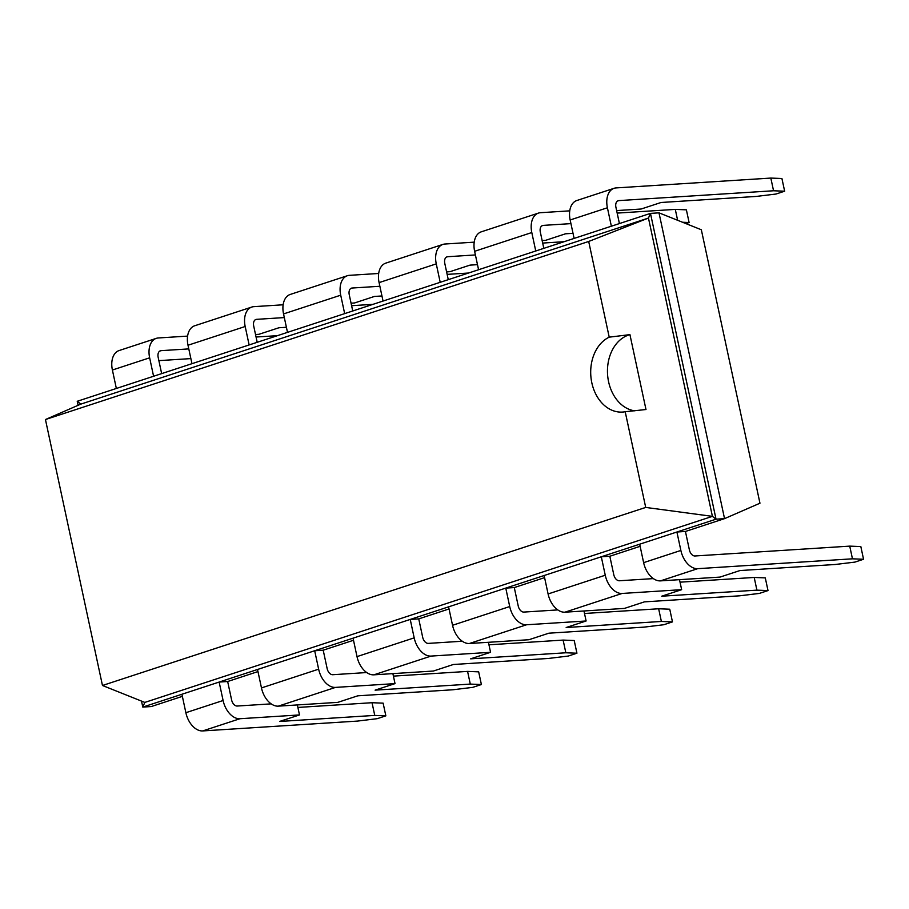 <?xml version="1.0" encoding="UTF-8"?>
<svg xmlns="http://www.w3.org/2000/svg" width="909" height="909" viewBox="0 0 909 909"><rect width="100%" height="100%" fill="white"/><g stroke="black" fill="none" stroke-linecap="round" stroke-linejoin="round"><path stroke-width="1.36" d="M640.129 546.309L609.825 556.251L601.303 556.785L676.91 532.004L685.431 531.458L724.541 518.641L759.958 503.211L701.339 229.761L658.991 212.842L650.469 213.388L77.231 401.289L78.094 405.312M449.046 608.95L418.742 618.881L410.232 619.427L505.768 588.1L514.278 587.566L544.582 577.635M366.736 672.546L332.774 674.705A6.545 4.181 -108.1 0 1 327.16 668.638L323.206 650.196L353.51 640.266M271.2 703.861L237.238 706.032A6.545 4.181 -108.1 0 1 231.613 699.953L227.659 681.511L257.963 671.581M141.509 701.089L142.793 707.088L151.303 706.543L182.357 696.362M685.431 531.458L689.386 549.9A6.545 4.181 -108.1 0 0 694.999 555.978L849.733 546.127L852.46 558.819L697.714 568.67A19.623 12.556 71.9 0 1 680.864 550.445L676.91 532.004L716.031 519.187L724.541 518.641L658.991 212.842M144.815 702.418L102.467 685.488L645.708 507.427L712.406 516.357L648.458 218.058L650.469 213.388L716.031 519.187L712.406 516.357L144.815 702.418L142.793 707.088L410.232 619.427L414.186 637.857L357.01 656.605L353.056 638.163M227.659 681.511L219.149 682.057L223.103 700.498L185.868 712.701L181.914 694.26M609.825 556.251L613.78 574.681A6.545 4.181 -108.1 0 0 619.393 580.76L653.355 578.601M323.206 650.196L314.684 650.742L318.639 669.172L261.474 687.92L257.52 669.479M526.572 624.767L469.396 643.504L528.936 639.72L548.877 633.187L644.072 627.13L663.82 624.733L672.467 621.892L661.377 621.461L566.171 627.517L586.112 620.983L526.572 624.767A19.623 12.556 -108.1 0 1 509.722 606.542L505.768 588.1L601.303 556.785L605.258 575.227L548.093 593.963L544.139 575.533M418.742 618.881L422.696 637.323A6.545 4.181 -108.1 0 0 428.309 643.39L462.272 641.231M514.278 587.566L518.232 605.996A6.545 4.181 -108.1 0 0 523.857 612.075L557.819 609.916M574.113 238.408L570.159 219.978A19.623 12.556 71.9 0 1 576.829 200.514L614.064 188.311A19.623 12.556 71.9 0 1 616.097 187.913L770.832 178.073L773.548 190.765L618.813 200.605A6.545 4.181 71.9 0 0 618.131 200.741A6.545 4.181 71.9 0 0 615.916 207.229L619.415 223.557M188.788 348.897L161.052 350.658A6.545 4.181 71.9 0 0 160.37 350.794A6.545 4.181 71.9 0 0 158.155 357.282L161.654 373.61M570.943 223.625L543.207 225.387A6.545 4.181 71.9 0 0 542.537 225.523A6.545 4.181 71.9 0 0 540.31 232.011L543.809 248.35M284.324 317.582L256.588 319.343A6.545 4.181 71.9 0 0 255.918 319.468A6.545 4.181 71.9 0 0 253.691 325.956L257.19 342.295M475.407 254.94L447.671 256.713A6.545 4.181 71.9 0 0 446.989 256.838A6.545 4.181 71.9 0 0 444.774 263.326L448.273 279.665M379.871 286.267L352.135 288.028A6.545 4.181 71.9 0 0 351.453 288.153A6.545 4.181 71.9 0 0 349.238 294.641L352.737 310.98M239.953 718.724L202.718 730.927L357.453 721.087L377.201 718.678L385.848 715.849L374.758 715.406L279.552 721.462L299.493 714.928L239.953 718.724A19.623 12.556 -108.1 0 1 223.103 700.498M202.718 730.927A19.623 12.556 -108.1 0 1 185.868 712.701M299.493 714.928L297.345 704.929M680.864 550.445L643.629 562.648A19.623 12.556 71.9 0 0 660.479 580.874L720.019 577.09L739.949 570.557L835.155 564.5L854.903 562.103L863.55 559.262L860.834 546.57L849.733 546.127M643.629 562.648L639.675 544.207M335.501 687.397L278.324 706.145L337.853 702.35L357.794 695.817L452.989 689.761L472.737 687.363L481.395 684.534L470.294 684.091L375.099 690.147L395.029 683.613L335.501 687.397A19.623 12.556 -108.1 0 1 318.639 669.172M278.324 706.145A19.623 12.556 -108.1 0 1 261.474 687.92M622.12 593.452L564.943 612.189L624.472 608.405L644.413 601.872L739.608 595.815L759.356 593.418L768.014 590.577L756.913 590.146L661.718 596.202L681.648 589.668L622.12 593.452A19.623 12.556 -108.1 0 1 605.258 575.227M681.648 589.668L679.5 579.669M395.029 683.613L392.881 673.614M564.943 612.189A19.623 12.556 -108.1 0 1 548.093 593.963M431.036 656.082L373.86 674.83L433.4 671.035L453.33 664.502L548.536 658.446L568.284 656.048L576.931 653.207L565.841 652.776L470.635 658.832L490.565 652.298L431.036 656.082A19.623 12.556 -108.1 0 1 414.186 637.857M373.86 674.83A19.623 12.556 -108.1 0 1 357.01 656.605M586.112 620.983L583.964 610.984M490.565 652.298L488.428 642.299M469.396 643.504A19.623 12.556 -108.1 0 1 452.546 625.278L448.591 606.848M634.618 410.823A38.633 29.293 86.4 0 1 608.576 381.7A38.633 29.293 86.4 0 1 629.937 334.626L609.212 337.159L588.691 241.464L648.458 218.058L80.856 404.107L45.45 419.538L102.467 685.488M614.064 188.311A19.623 12.556 71.9 0 0 607.405 207.763L611.359 226.205M116.352 388.461L112.398 370.02A19.623 12.556 -108.1 0 1 119.056 350.567L156.303 338.353A19.623 12.556 -108.1 0 1 158.325 337.966L187.595 336.103M158.87 360.634L190.867 358.601M77.231 401.289L80.856 404.107M773.548 190.765L784.649 191.208L775.991 194.037L756.254 196.435L661.048 202.491L641.106 209.025L616.643 210.581M112.398 370.02L149.644 357.816A19.623 12.556 -108.1 0 1 156.303 338.353M149.644 357.816L153.587 376.258M478.577 269.734L474.623 251.293A19.623 12.556 71.9 0 1 481.281 231.829L538.458 213.092A19.623 12.556 71.9 0 1 540.491 212.706L569.761 210.843M538.458 213.092A19.623 12.556 71.9 0 0 531.799 232.545L535.753 250.986M283.142 304.788L253.872 306.651A19.623 12.556 71.9 0 0 251.838 307.037L194.662 325.786A19.623 12.556 71.9 0 0 188.004 345.238L245.18 326.501L249.134 344.943M286.415 327.285L278.893 327.763L258.951 334.296L255.531 334.512M191.958 363.68L188.004 345.238M573.034 233.329L565.512 233.806L545.57 240.351L542.15 240.567M251.838 307.037A19.623 12.556 71.9 0 0 245.18 326.501M383.041 301.049L379.087 282.608A19.623 12.556 71.9 0 1 385.746 263.144L442.922 244.407A19.623 12.556 71.9 0 1 444.944 244.021L474.214 242.158M442.922 244.407A19.623 12.556 71.9 0 0 436.263 263.871L440.206 282.301M378.678 273.473L349.408 275.336A19.623 12.556 71.9 0 0 347.374 275.722L290.21 294.459A19.623 12.556 71.9 0 0 283.54 313.923L340.716 295.186L344.67 313.628M381.95 295.97L374.428 296.448L354.487 302.981L351.067 303.197M287.494 332.364L283.54 313.923M477.486 264.655L469.964 265.133L450.035 271.666L446.603 271.882M347.374 275.722A19.623 12.556 71.9 0 0 340.716 295.186M385.848 715.849L383.132 703.157L372.031 702.714L297.879 707.441M852.46 558.819L863.55 559.262M481.395 684.534L478.668 671.842L467.578 671.399L393.427 676.114M768.014 590.577L765.287 577.885L754.197 577.454L680.046 582.169M576.931 653.207L574.215 640.527L563.114 640.084L488.962 644.799M672.467 621.892L669.751 609.2L658.65 608.769L584.498 613.484M629.926 334.592L645.992 409.55M645.992 409.516L625.199 411.732A38.633 29.293 86.4 0 1 622.472 412.072A38.633 29.293 86.4 0 1 591.816 382.769A38.633 29.293 86.4 0 1 609.212 337.159M645.708 507.427L625.199 411.732M588.691 241.464L45.45 419.538M770.832 178.073L781.922 178.516L784.649 191.208M277.45 335.66L256.065 337.023M617.177 213.092L675.285 209.388L686.386 209.831L689.102 222.523L685.863 223.58M682.568 222.262L689.102 222.523M351.601 305.697L372.985 304.345M542.684 243.067L564.069 241.703M447.148 274.382L468.521 273.03M374.758 715.406L372.031 702.714M470.294 684.091L467.578 671.399M756.913 590.146L754.197 577.454M565.841 652.776L563.114 640.084M661.377 621.461L658.65 608.769M675.285 209.388L677.625 220.285M618.813 200.605L617.518 201.037M159.745 351.09L161.052 350.658M543.207 225.387L541.912 225.818M256.588 319.343L255.293 319.775M447.671 256.713L446.364 257.133M352.135 288.028L350.829 288.448M697.714 568.67L660.479 580.874M509.722 606.542L452.546 625.278M570.159 219.978L607.405 207.763M474.623 251.293L531.799 232.545M379.087 282.608L436.263 263.871"/></g></svg>
